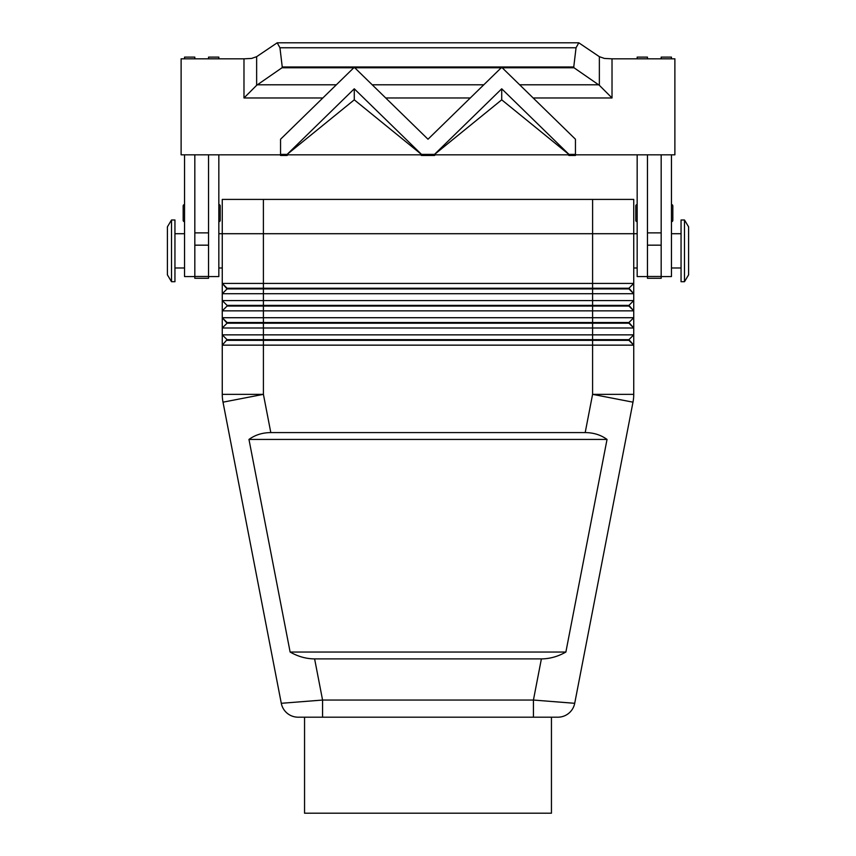 <?xml version="1.0" encoding="UTF-8"?>
<svg xmlns="http://www.w3.org/2000/svg" width="856" height="856" viewBox="0 0 856 856"><rect width="100%" height="100%" fill="white"/><g stroke="black" fill="none" stroke-linecap="round" stroke-linejoin="round"><path stroke-width="1.28" d="M184.543 204.563A1.37 1.37 0 0 0 183.173 205.932L183.173 220.334A1.37 1.37 0 0 0 184.543 221.704M218.836 221.704A1.37 1.37 0 0 0 220.206 220.334L220.206 205.932A1.37 1.37 0 0 0 218.836 204.563M218.836 154.84L218.836 276.563L208.543 276.563M184.543 267.992L174.945 267.992M174.945 233.709L184.543 233.709M541.388 658.895L314.612 658.895C306.191 658.831 298.027 656.552 290.12 652.037L248.968 439.438C255.142 434.934 262.418 432.644 270.806 432.59L585.194 432.59C593.582 432.644 600.858 434.934 607.032 439.438L565.88 652.037C557.973 656.552 549.809 658.831 541.388 658.895L533.427 700.048L533.427 717.189L557.877 717.189A17.141 17.141 0 0 0 574.708 703.3L533.427 700.048L322.573 700.048L281.292 703.3A17.141 17.141 0 0 0 287.22 713.273A17.141 17.141 0 0 1 281.292 703.3A17.141 17.141 0 0 0 298.123 717.189L533.427 717.189M322.573 717.189L322.573 700.048L314.612 658.895M218.836 233.709L222.26 233.709L222.26 283.422L227.065 288.911L628.935 288.911L633.74 293.715L633.74 283.422L628.935 288.226L227.065 288.226L222.26 283.422L222.26 293.715L633.74 293.715L633.74 300.574L222.26 300.574L227.065 305.367L222.26 300.574L222.26 310.856L633.74 310.856L633.74 300.574L628.935 305.367L227.065 305.367L227.065 306.052L628.935 306.052L633.74 310.856L628.935 305.367M227.065 288.911L222.26 293.715L222.26 300.574M227.065 306.052L222.26 310.856L222.26 317.715L263.413 317.715L263.413 323.204L227.065 323.204L222.26 317.715L227.065 322.519L628.935 322.519L633.74 317.715L263.413 317.715L263.402 233.709L592.598 233.709L592.587 283.422L222.26 283.422M637.164 233.709L633.74 233.709L633.74 283.422L592.587 283.422L592.587 323.204L628.935 323.204L633.74 327.998L633.74 310.856M227.065 323.204L222.26 327.998L633.74 327.998L628.935 322.519M621.681 334.856L222.26 334.856L222.26 345.15L633.74 345.15L633.74 334.856L621.681 334.856M227.065 340.346L628.935 340.346L633.74 345.15L628.935 339.661L227.065 339.661L222.26 334.856L227.065 339.661L222.26 345.15L222.26 394.349A41.152 41.152 0 0 0 223.009 402.17L281.292 703.3M628.935 339.661L633.74 334.856L633.74 327.998M684.49 281.71L688.598 274.851L688.598 226.851L684.49 219.992L681.055 219.992L681.055 281.71L684.49 281.71L684.49 219.992M633.74 267.992L637.164 267.992M171.51 281.71L167.401 274.851L167.401 226.851L171.51 219.992L171.51 281.71L174.945 281.71L174.945 219.992L171.51 219.992M222.26 267.992L218.836 267.992M671.457 267.992L681.055 267.992M681.055 233.709L671.457 233.709M661.174 276.563L671.457 276.563L671.457 154.84M635.794 205.932L635.794 220.334L635.794 205.932A1.37 1.37 0 0 1 637.164 204.563M637.164 221.704A1.37 1.37 0 0 1 635.794 220.334M671.457 204.563A1.37 1.37 0 0 1 672.827 205.932L672.827 220.334A1.37 1.37 0 0 1 671.457 221.704M281.977 67.774L282.245 66.971L573.755 66.971L574.023 67.774L281.977 67.774L256.639 85.311L256.639 56.678L251.589 58.433L243.981 58.829L243.981 97.969L322.84 97.969M256.639 85.311L243.981 97.969M533.16 97.969L612.019 97.969L612.019 58.829L604.411 58.433L599.361 56.678L599.361 85.311L574.023 67.774M612.019 97.969L599.361 85.311M304.554 717.189L304.554 813.2L551.446 813.2L551.446 717.189L298.123 717.189A17.141 17.141 0 0 1 287.22 713.273A17.141 17.141 0 0 0 298.123 717.189A17.141 17.141 0 0 1 287.22 713.273M592.598 199.416L592.598 233.709L633.74 233.709L633.74 199.416L222.26 199.416L222.26 233.709L263.402 233.709L263.402 199.416M287.07 154.369L280.554 154.369L280.554 139.228L353.753 67.806L354.801 67.806L428 139.228L501.199 67.806L502.247 67.806L575.446 139.228L575.446 154.369L568.93 154.369L501.723 88.799L434.516 154.369L421.484 154.369L354.277 88.799L287.07 154.444L280.554 154.369M575.446 154.369L568.93 154.444L501.723 99.831L434.516 154.444L421.484 154.444L354.277 99.831L287.07 154.444M501.723 88.799L501.723 99.831M354.801 67.806L353.753 67.806M354.277 88.799L354.277 99.831M573.755 66.971L576.045 47.765L578.795 42.8L599.361 56.678M256.639 56.678L277.205 42.8L279.955 47.765L282.245 66.971M575.446 154.84L575.446 155.471L568.93 155.471L568.127 154.84M434.516 154.84L434.516 155.471L421.484 155.471L420.681 154.84M435.319 154.84L434.516 155.471M501.199 67.806L502.247 67.806M568.93 154.84L568.93 155.471M612.019 58.829L674.881 58.829L674.881 154.84L181.119 154.84L181.119 58.829L243.981 58.829M280.554 154.84L280.554 155.471L287.07 155.471L287.873 154.84M287.07 154.84L287.07 155.471M421.484 154.84L421.484 155.471M661.174 154.84L661.174 278.286L647.457 278.286L647.457 154.84M194.826 154.84L194.826 278.286L208.543 278.286L208.543 154.84M672.827 220.334L672.827 205.932M661.174 58.829L661.174 57.117L671.457 57.117L671.457 58.829M637.164 58.829L637.164 57.117L647.457 57.117L647.457 58.829M637.164 154.84L637.164 276.563L647.457 276.563M270.806 432.59L263.413 394.349L263.413 323.204L592.587 323.204L592.587 394.349L585.194 432.59M222.26 317.715L222.26 334.856M568.78 713.273A17.141 17.141 0 0 1 557.877 717.189A17.141 17.141 0 0 0 574.708 703.3A17.141 17.141 0 0 1 568.78 713.273A17.141 17.141 0 0 0 574.708 703.3L632.991 402.17A41.152 41.152 0 0 0 633.74 394.349L633.74 345.15M628.935 288.226L633.74 293.715M248.968 439.438L607.032 439.438M290.12 652.037L565.88 652.037M557.877 717.189L551.446 717.189M208.543 58.829L208.543 57.117L218.836 57.117L218.836 58.829M194.826 58.829L194.826 57.117L184.543 57.117L184.543 58.829M194.826 276.563L184.543 276.563L184.543 154.84M263.413 394.349L223.009 402.17A41.152 41.152 0 0 1 222.26 394.349L263.413 394.349M633.547 398.275A41.152 41.152 0 0 0 633.74 394.349L592.587 394.349L632.991 402.17M385.714 97.969L470.286 97.969M576.045 47.765L279.955 47.765M483.8 84.787L372.2 84.787M336.355 84.787L257.26 84.787M598.74 84.787L519.645 84.787M661.174 232.875L647.457 232.875M661.174 245.169L647.457 245.169M661.174 276.477L647.457 276.477M194.826 276.477L208.543 276.477M194.826 245.169L208.543 245.169M194.826 232.875L208.543 232.875M277.205 42.8L578.795 42.8"/></g></svg>
